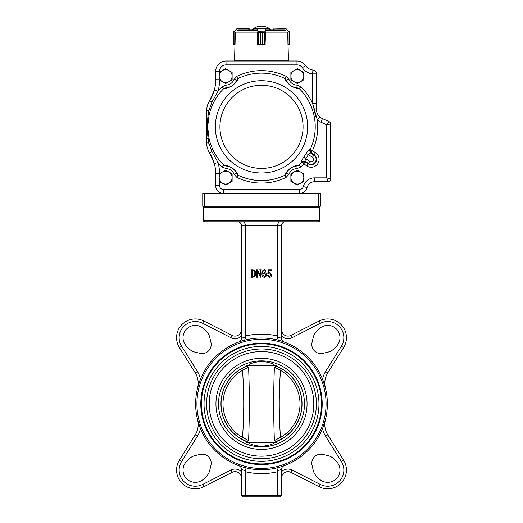 <?xml version="1.0" encoding="UTF-8"?>
<svg xmlns="http://www.w3.org/2000/svg" width="523" height="523" viewBox="0 0 523 523"><rect width="100%" height="100%" fill="white"/><g stroke="black" fill="none" stroke-linecap="round" stroke-linejoin="round"><path stroke-width="0.78" d="M248.517 442.281A40.552 40.552 0 0 1 248.517 365.453C249.373 363.622 253.694 362.269 261.487 361.386C269.28 362.256 273.614 363.616 274.483 365.453A40.552 40.552 0 0 1 274.483 442.281C273.614 444.119 269.28 445.478 261.487 446.348C253.694 445.465 249.373 444.112 248.517 442.281M261.5 343.814A60.053 60.053 0 0 1 313.506 433.894A60.053 60.053 0 0 1 209.494 433.894A60.053 60.053 0 0 1 261.5 343.814A60.053 60.053 0 0 1 313.506 433.894A60.053 60.053 0 0 1 209.494 433.894A60.053 60.053 0 0 1 261.5 343.814A60.053 60.053 0 0 1 313.506 433.894A60.053 60.053 0 0 1 209.494 433.894A60.053 60.053 0 0 1 261.5 343.814M261.5 346.396A57.471 57.471 0 0 1 311.27 432.599A57.471 57.471 0 0 1 211.73 432.599A57.471 57.471 0 0 1 261.5 346.396M261.5 348.978A54.889 54.889 0 0 1 309.034 431.312A54.889 54.889 0 0 1 213.966 431.312A54.889 54.889 0 0 1 261.5 348.978M261.5 351.567A52.3 52.3 0 0 1 306.798 430.017A52.3 52.3 0 0 1 216.202 430.017A52.3 52.3 0 0 1 261.5 351.567A52.3 52.3 0 0 1 306.798 430.017A52.3 52.3 0 0 1 216.202 430.017A52.3 52.3 0 0 1 261.5 351.567M284.061 341.99C282.459 341.316 281.609 340.107 281.518 338.348L277.602 336.975L277.641 225.648L241.482 225.648L241.482 338.348C241.391 340.107 240.541 341.316 238.939 341.99M243.718 340.447C244.869 340.12 245.431 338.963 245.398 336.975L245.359 225.648C245.195 223.301 244.3 222.007 242.672 221.778M241.482 469.471L245.398 470.759L245.359 495.556L241.482 495.556L242.777 496.85L241.482 495.556L241.482 469.386C241.391 467.627 240.541 466.418 238.939 465.745M241.384 468.51A3.877 3.877 0 0 0 240.776 467.157M242.777 496.85L246.255 496.85L245.359 495.556L281.518 495.556L281.518 469.386C281.609 467.627 282.459 466.418 284.061 465.745M282.224 467.157A3.877 3.877 0 0 0 281.642 468.399M240.776 340.578A3.877 3.877 0 0 0 241.384 339.224M241.482 338.263L245.398 336.975M281.518 338.263L281.518 225.648L277.641 225.648C277.805 223.301 278.7 222.007 280.328 221.778M327.365 403.867A65.865 65.865 0 0 0 228.571 346.827A65.865 65.865 0 0 0 228.571 460.907A65.865 65.865 0 0 0 327.365 403.867M200.414 428.487L197.609 419.851A19.371 19.371 0 0 1 195.242 434.822L179.415 460.148A18.723 18.723 0 0 0 203.793 486.756L232.094 472.341L230.924 470.04L202.623 484.455A16.141 16.141 0 0 1 181.605 461.521L197.433 436.189A21.953 21.953 0 0 0 200.414 428.487M325.568 436.189A21.953 21.953 0 0 1 322.586 428.487L325.391 419.851A19.371 19.371 0 0 0 327.758 434.822L325.568 436.189L341.395 461.521A16.141 16.141 0 0 1 320.377 484.455L292.076 470.04A9.041 9.041 0 0 0 281.518 471.766M197.433 371.546A21.953 21.953 0 0 1 200.414 379.247L197.609 387.883A19.371 19.371 0 0 0 195.242 372.912L197.433 371.546L181.605 346.213A16.141 16.141 0 0 1 202.623 323.279L230.924 337.695A9.041 9.041 0 0 0 241.482 335.969M322.586 379.247L325.391 387.883A19.371 19.371 0 0 1 327.758 372.912L343.585 347.586A18.723 18.723 0 0 0 319.207 320.978L290.906 335.393L292.076 337.695L320.377 323.279A16.141 16.141 0 0 1 341.395 346.213L325.568 371.546A21.953 21.953 0 0 0 322.586 379.247M326.071 403.867A64.571 64.571 0 0 0 229.211 347.945A64.571 64.571 0 0 0 229.211 459.789A64.571 64.571 0 0 0 326.071 403.867M322.194 403.867A60.694 60.694 0 0 0 231.153 351.299A60.694 60.694 0 0 0 231.153 456.435A60.694 60.694 0 0 0 322.194 403.867M279.282 467.287C278.131 467.614 277.569 468.771 277.602 470.759L277.641 495.556L276.745 496.85L246.255 496.85L280.223 496.85L281.518 495.556L280.223 496.85M281.518 469.471L277.602 470.759M245.398 470.759C245.431 468.771 244.869 467.614 243.718 467.287M277.602 336.975C277.569 338.963 278.131 340.12 279.282 340.447M281.616 339.224A3.877 3.877 0 0 0 282.224 340.578M319.612 220.484L203.388 220.484C203.022 220.745 203.454 221.177 204.676 221.778L318.324 221.778C319.514 221.229 319.945 220.798 319.612 220.484L319.612 207.572L203.388 207.572C203.022 207.311 203.454 206.879 204.676 206.278L318.324 206.278L202.754 206.278L202.754 193.366L223.439 193.366A7.747 7.747 0 0 1 215.685 185.613L215.685 173.78A38.741 38.741 0 0 0 214.319 163.568L209.638 152.991C207.618 149.676 206.611 146.218 206.611 142.602L206.611 111.111C206.618 107.477 207.624 104.012 209.638 100.717L214.319 90.146A38.741 38.741 0 0 0 215.685 79.934L215.685 71.324A10.329 10.329 0 0 1 226.021 60.995L296.979 60.995A10.329 10.329 0 0 1 305.543 65.545A10.329 10.329 0 0 0 312.95 70.03L312.512 73.88A14.206 14.206 0 0 1 302.333 67.715A6.459 6.459 0 0 0 296.979 64.865L226.021 64.865A6.459 6.459 0 0 0 219.562 71.324L219.562 72.167M287.003 221.778L293.462 221.778M333.87 348.848L336.381 346.337A12.271 12.271 0 0 0 336.381 328.987A12.271 12.271 0 0 0 319.03 328.987L316.52 331.497A12.271 12.271 0 0 0 313.251 337.361L312.054 342.441A9.041 9.041 0 0 0 322.926 353.313L328.006 352.116A12.271 12.271 0 0 0 333.87 348.848M230.924 337.695L232.094 335.393A6.459 6.459 0 0 0 241.482 329.64A6.459 6.459 0 0 1 232.094 335.393L203.793 320.978A18.723 18.723 0 0 0 179.415 347.586L195.242 372.912L179.415 347.586L181.605 346.213M186.619 346.337L189.13 348.848A12.271 12.271 0 0 0 194.994 352.116L200.074 353.313A9.041 9.041 0 0 0 210.946 342.441L209.749 337.361A12.271 12.271 0 0 0 206.48 331.497L203.97 328.987A12.271 12.271 0 0 0 186.619 328.987A12.271 12.271 0 0 0 186.619 346.337M197.609 419.851A19.371 19.371 0 0 1 195.242 434.822L179.415 460.148A18.723 18.723 0 0 0 203.793 486.756L232.094 472.341A6.459 6.459 0 0 1 241.482 478.094A6.459 6.459 0 0 0 232.094 472.341A6.459 6.459 0 0 1 241.482 478.094A6.459 6.459 0 0 0 232.094 472.341M189.13 458.887L186.619 461.397A12.271 12.271 0 0 0 186.619 478.748A12.271 12.271 0 0 0 203.97 478.748L206.48 476.237A12.271 12.271 0 0 0 209.749 470.373L210.946 465.293A9.041 9.041 0 0 0 200.074 454.422L194.994 455.618A12.271 12.271 0 0 0 189.13 458.887M292.076 470.04L290.906 472.341A6.459 6.459 0 0 0 281.518 478.094A6.459 6.459 0 0 1 290.906 472.341L319.207 486.756A18.723 18.723 0 0 0 343.585 460.148L327.758 434.822L343.585 460.148L341.395 461.521M316.52 476.237L319.03 478.748A12.271 12.271 0 0 0 336.381 478.748A12.271 12.271 0 0 0 336.381 461.397L333.87 458.887A12.271 12.271 0 0 0 328.006 455.618L322.926 454.422A9.041 9.041 0 0 0 312.054 465.293L313.251 470.373A12.271 12.271 0 0 0 316.52 476.237M237.605 221.778C239.959 222.007 241.247 223.301 241.482 225.648M285.395 221.778C283.041 222.007 281.753 223.301 281.518 225.648M251.452 276.549L251.452 270.541L250.844 269.901L252.74 269.901C254.727 270.143 255.682 271.306 255.603 273.398C255.747 275.66 254.76 276.922 252.635 277.19L250.844 277.19L251.452 276.549M252.616 276.889C254.289 276.49 255.015 275.36 254.793 273.483C255.008 271.692 254.322 270.6 252.746 270.201L252.158 270.541L252.158 276.549L252.616 276.889M257.479 269.901L260.277 275.458L260.356 270.541L259.65 269.901L261.369 269.901L260.663 270.541L260.663 277.19L257.205 270.875L257.12 276.549L257.826 277.19L256.107 277.19L256.813 276.549L256.813 270.541L256.107 269.901L257.479 269.901M262.788 273.647L264.435 272.535C265.704 272.679 266.338 273.418 266.331 274.765C266.37 276.222 265.691 277.066 264.305 277.288C262.585 276.922 261.814 275.778 261.977 273.869C261.788 271.666 262.67 270.306 264.625 269.796L265.926 270.718L265.501 271.215L264.56 270.103C263.089 270.679 262.5 271.862 262.788 273.647M262.788 274.287L264.311 276.987L265.625 274.745L264.396 272.941L262.788 274.287M268.175 273.385L269.848 272.535L271.699 274.784C271.725 276.327 270.992 277.164 269.515 277.288L267.547 275.719L268.064 275.065L268.456 275.543L268.201 276.288L269.482 276.987L270.888 274.856L269.639 272.941L267.848 273.817L268.051 269.901L271.594 269.901L271.463 270.509L268.325 270.509L268.175 273.385M281.518 329.64A6.459 6.459 0 0 0 290.906 335.393A6.459 6.459 0 0 1 281.518 329.64M341.395 346.213L343.585 347.586A18.723 18.723 0 0 0 319.207 320.978A18.723 18.723 0 0 1 343.585 347.586A18.723 18.723 0 0 0 319.207 320.978L320.377 323.279M320.377 484.455L319.207 486.756A18.723 18.723 0 0 0 343.585 460.148A18.723 18.723 0 0 1 319.207 486.756A18.723 18.723 0 0 0 343.585 460.148M197.609 387.883A19.371 19.371 0 0 0 195.242 372.912A19.371 19.371 0 0 1 197.609 387.883A19.371 19.371 0 0 0 195.242 372.912M243.796 440.216L246.294 441.334A40.434 40.434 0 0 1 241.574 368.682L246.719 366.231L248.595 367.166L242.522 370.356A38.512 38.512 0 0 0 242.522 437.378C244.136 415.066 244.136 392.727 242.522 370.356L241.574 368.682A40.434 40.434 0 0 1 246.294 366.401L243.888 367.473M276.706 366.401A40.434 40.434 0 0 1 281.426 368.682L276.706 366.401M274.405 440.569C273.437 416.092 273.437 391.622 274.405 367.166L280.478 370.356L281.426 368.682A40.434 40.434 0 0 1 281.426 439.052L276.281 441.504L274.405 440.569L280.478 437.378A38.512 38.512 0 0 0 280.478 370.356C278.864 392.668 278.864 415.007 280.478 437.378L281.426 439.052A40.434 40.434 0 0 1 276.706 441.334L279.112 440.261M248.595 440.569L246.719 441.504L241.574 439.052L242.522 437.378L248.595 440.569C249.563 416.112 249.563 391.642 248.595 367.166M279.204 367.519L276.281 366.231L274.405 367.166M246.045 365.289L276.955 365.289M276.955 442.445L246.045 442.445M281.433 439.045A40.434 40.434 0 0 0 281.433 368.689A40.434 40.434 0 0 1 281.426 439.052A40.434 40.434 0 0 0 281.433 368.689M317.298 113.471L316.892 112.425A10.329 10.329 0 0 0 319.86 116.956L317.284 119.852L312.512 103.208L312.512 73.88L316.389 73.88A3.877 3.877 0 0 0 312.95 70.03A10.329 10.329 0 0 1 305.543 65.545A10.329 10.329 0 0 0 312.95 70.03A3.877 3.877 0 0 1 316.389 73.88L316.389 109.229C316.448 112.321 317.611 114.897 319.86 116.956A10.329 10.329 0 0 0 322.443 118.629L329.078 121.65A2.582 2.582 0 0 1 330.588 123.997L330.588 179.16A2.582 2.582 0 0 1 328.006 181.743L314.571 181.743A7.747 7.747 0 0 0 307.066 187.554A7.747 7.747 0 0 1 299.561 193.366L318.324 193.366L318.324 206.278L320.331 206.278L320.331 193.366L318.324 193.366M249.674 30.001L249.059 28.706L249.674 29.353L248.837 28.968L248.837 30.001M233.611 31.916L233.578 44.507L234.977 44.592L234.075 44.847L233.435 44.207L234.049 44.847M233.435 32.478L233.833 31.851M235.03 44.592L235.291 32.478M249.17 28.719L237.318 28.706L249.026 28.968M233.807 31.668L237.298 28.706L234.029 31.733L234.101 44.847M233.435 44.207L233.435 32.583M236.579 28.928L236.494 29.268M257.512 32.478L257.597 44.592L260.461 44.207L260.461 32.583L258.002 31.851L256.917 28.968L253.341 28.981M269.62 28.981L269.62 30.001M258.002 31.851L260.474 32.583L262.559 32.583L265.122 31.733L262.566 32.583L262.566 44.207L265.102 44.592L265.507 32.478M253.315 28.968L253.315 30.001L253.57 28.706L269.391 28.706L269.652 30.001M253.59 28.706L266.096 28.968L265.122 31.733L265.122 44.592L262.559 44.207L262.566 32.583M260.461 32.583L260.474 44.207L257.623 44.717M257.924 44.592L264.867 44.847M256.917 28.968L265.625 29.085L265.847 28.706M258.48 31.916L258.48 44.71M258.146 44.847L257.904 31.733L265.024 31.851M257.146 29.268L258.153 31.55M264.546 44.71L264.546 31.916M264.873 31.55L265.874 29.268M289.167 31.851L285.774 28.968L273.974 28.968L273.326 29.353L273.941 28.706L273.326 30.001M287.709 32.478L287.97 44.592M288.029 44.847L289.565 44.207L289.33 44.71L288.029 44.847L288.493 60.864L234.507 60.864L234.971 44.847M273.974 28.968L285.702 28.706L289.082 31.55L289.023 44.592M273.974 28.706L273.3 29.353M289.199 44.788L289.389 31.916L289.565 44.207M286.506 29.268L286.421 28.928M265.377 44.847L257.839 44.847M256.597 30.001L238.338 30.001M284.662 30.001L266.403 30.001M297.339 185.064L303.791 181.337L303.791 173.878L297.339 170.152L290.88 173.878L290.88 181.337L297.339 185.064M300.568 183.2A6.459 6.459 0 0 0 300.568 172.015A6.459 6.459 0 0 0 290.88 177.611A6.459 6.459 0 0 0 300.568 183.2M225.661 185.064L232.12 181.337L232.12 173.878L225.661 170.152L219.209 173.878L219.209 181.337L225.661 185.064M228.891 183.2A6.459 6.459 0 0 0 228.891 172.015A6.459 6.459 0 0 0 219.209 177.611A6.459 6.459 0 0 0 228.891 183.2M225.661 83.556L232.12 79.829L232.12 72.377L225.661 68.644L219.209 72.377L219.209 79.829L225.661 83.556M228.891 81.693A6.459 6.459 0 0 0 228.891 70.513A6.459 6.459 0 0 0 219.209 76.103A6.459 6.459 0 0 0 228.891 81.693M297.339 83.556L303.791 79.829L303.791 72.377L297.339 68.644L290.88 72.377L290.88 79.829L297.339 83.556M300.568 81.693A6.459 6.459 0 0 0 300.568 70.513A6.459 6.459 0 0 0 290.88 76.103A6.459 6.459 0 0 0 300.568 81.693M313.839 109.039L315.225 114.419M315.663 115.799L316.147 117.178M218.032 91.205L218.052 91.165A56.223 56.223 0 0 1 222.098 86.746L225.949 85.138A9.041 9.041 0 0 0 234.082 79.391L236.886 76.306A56.223 56.223 0 0 1 286.114 76.306L288.918 79.391A9.041 9.041 0 0 0 297.051 85.138L300.902 86.746L299.156 88.524A53.732 53.732 0 0 1 310.165 149.624L312.427 150.676L311.041 152.801L310.172 149.624L309.472 149.676L310.335 152.873L308.4 154.631L306.249 153.357C307.596 151.101 308.675 149.872 309.472 149.676M219.562 80.039A42.618 42.618 0 0 1 218.052 91.165L211.828 102.266L208.86 110.608L208.167 115.001L209.05 115.197L207.651 126.854L209.05 138.517A53.732 53.732 0 0 0 223.844 165.183C225.472 164.791 228.342 165.752 232.454 168.066C235.971 171.165 237.808 173.531 237.978 175.166L236.488 173.381C236.396 172.224 235.036 170.478 232.402 168.138C229.283 166.399 227.152 165.686 226.028 165.994A11.624 11.624 0 0 1 230.545 167.059M327.535 123.729L329.078 121.65A2.582 2.582 0 0 1 330.588 123.997L326.718 124.834L320.841 122.16A14.206 14.206 0 0 1 317.284 119.852A56.223 56.223 0 0 1 312.427 150.676L315.5 152.69L314.114 154.815L311.041 152.801L310.335 152.873L313.872 155.181L312.486 157.305L308.4 154.631A54.51 54.51 0 0 1 305.739 158.691L304.902 161.176L301.634 161.666L301.863 162.32L305.125 161.849L303.732 163.967A56.223 56.223 0 0 1 300.902 166.961L297.051 168.576A9.041 9.041 0 0 0 288.918 174.316L286.114 177.408L285.022 175.166C285.198 173.499 287.062 171.119 290.618 168.02C294.711 165.739 297.561 164.797 299.156 165.183L296.972 165.994C295.855 165.693 293.756 166.392 290.67 168.086C287.983 170.452 286.597 172.211 286.512 173.381A11.624 11.624 0 0 1 289.029 169.478L289.069 169.439M301.634 161.666C301.49 160.849 302.189 159.378 303.713 157.233A52.012 52.012 0 0 0 306.249 153.357M299.156 88.524L296.972 87.72L299.156 88.524C297.528 88.917 294.658 87.956 290.546 85.641C287.029 82.549 285.192 80.182 285.022 78.548L286.512 80.333C286.604 81.483 287.964 83.229 290.598 85.569C293.717 87.315 295.848 88.027 296.972 87.72A11.624 11.624 0 0 1 292.455 86.655L292.207 86.53A11.624 11.624 0 0 1 292.069 86.465M236.886 76.306L237.978 78.548C237.802 80.209 235.938 82.595 232.382 85.694C228.29 87.969 225.439 88.917 223.844 88.524L226.028 87.72C227.145 88.021 229.244 87.321 232.33 85.622C235.017 83.262 236.403 81.496 236.488 80.333A11.624 11.624 0 0 1 233.971 84.229L233.774 84.425A11.624 11.624 0 0 1 233.663 84.536M231.101 167.34A11.624 11.624 0 0 1 236.488 173.381L234.082 174.316L236.886 177.408L237.978 175.166A53.732 53.732 0 0 0 285.022 175.166L286.512 173.381L288.918 174.316M222.098 166.961L225.949 168.576L226.028 165.994L223.844 165.183L222.098 166.961A56.223 56.223 0 0 1 218.052 162.548L214.319 163.568A38.741 38.741 0 0 0 209.638 152.991A38.741 38.741 0 0 1 214.319 163.568L213.907 162.169M314.571 177.866L314.571 181.743A7.747 7.747 0 0 0 307.066 187.554A7.747 7.747 0 0 1 314.571 181.743A7.747 7.747 0 0 0 307.066 187.554A7.747 7.747 0 0 1 299.561 193.366L223.439 193.366A7.747 7.747 0 0 1 215.685 185.613L219.562 185.613A3.877 3.877 0 0 0 223.439 189.489L299.561 189.489A3.877 3.877 0 0 0 303.314 186.587A11.624 11.624 0 0 1 314.571 177.866L326.718 177.866L330.588 179.16A2.582 2.582 0 0 1 328.006 181.743L326.718 177.866L328.006 181.743A2.582 2.582 0 0 0 330.588 179.16M233.232 84.929L233.513 84.674A11.624 11.624 0 0 1 226.028 87.72L225.949 85.138M291.553 86.184L291.886 86.367A11.624 11.624 0 0 1 286.512 80.333L288.918 79.391M289.481 169.047A11.624 11.624 0 0 1 296.972 165.994L297.051 168.576M300.902 166.961L299.156 165.183A53.732 53.732 0 0 0 301.863 162.32L306.811 165.981L308.197 163.856A5.407 5.407 0 0 0 315.676 162.293A5.407 5.407 0 0 0 314.114 154.815L313.872 155.181A4.962 4.962 0 0 1 315.31 162.052A4.962 4.962 0 0 1 308.439 163.49L309.825 161.365A2.425 2.425 0 0 0 313.185 160.666A2.425 2.425 0 0 0 312.486 157.305M208.86 143.099A3.877 0.556 180 0 1 206.611 142.602L206.611 115.518A3.877 0.647 180 0 1 208.167 115.001C207.01 122.879 207.01 130.783 208.167 138.713L208.86 143.099L211.828 151.448L218.032 162.503M206.611 138.196A3.877 0.647 180 0 0 208.167 138.713L209.05 138.517M222.098 86.746L223.844 88.524A53.732 53.732 0 0 0 209.05 115.197M234.082 79.391L236.488 80.333L237.978 78.548L236.488 80.333A11.624 11.624 0 0 1 233.971 84.229M286.114 76.306L285.022 78.548A53.732 53.732 0 0 0 237.978 78.548M297.051 85.138L296.972 87.72A11.624 11.624 0 0 1 292.455 86.655M309.825 161.365L303.713 157.233M316.389 103.208L312.512 103.208A56.223 56.223 0 0 0 300.902 86.746M316.742 111.909A10.329 10.329 0 0 0 316.833 112.236A10.329 10.329 0 0 1 316.742 111.909L316.618 111.399A10.329 10.329 0 0 1 316.389 109.229A3.877 0.471 180 0 0 313.787 108.784M218.052 91.165L214.319 90.146A38.741 38.741 0 0 1 209.638 100.717L209.193 101.449M211.887 102.162L209.638 100.717A38.741 38.741 0 0 0 214.319 90.146L214.129 90.819M208.86 110.608A3.877 0.556 180 0 0 206.611 111.111L206.781 145.119A19.371 19.371 0 0 0 207.016 146.518L207.108 146.937M211.828 151.448L209.638 152.991L209.207 152.271M296.979 64.865L296.979 60.995A10.329 10.329 0 0 1 305.543 65.545L302.333 67.715M283.584 60.995L239.416 60.995M206.611 111.111L206.781 108.581A19.371 19.371 0 0 1 207.389 105.692L207.585 105.051A19.371 19.371 0 0 1 207.808 104.41M208.337 103.129A19.371 19.371 0 0 1 208.958 101.88M208.952 151.827A19.371 19.371 0 0 1 208.331 150.578L207.808 149.284A19.371 19.371 0 0 1 207.18 147.251M319.416 116.537L319.076 116.178M318.742 115.792L318.389 115.341M318.082 114.897L317.794 114.439M316.526 110.935L316.454 110.418M320.841 122.16L322.443 118.629A10.329 10.329 0 0 1 316.892 112.425M316.618 111.399A10.329 10.329 0 0 1 316.389 109.229M278.158 60.995L265.377 60.995M257.623 60.995L244.842 60.995M214.018 91.179L213.907 91.545M212.377 95.604L212.214 95.964M212.057 96.31L211.737 96.977M211.109 98.206L210.409 99.455M208.128 103.6L207.906 104.162M207.186 106.444L207.016 107.176M210.521 154.448L211.024 155.351M211.501 156.259L211.671 156.599M211.737 156.73L212.005 157.299M212.933 159.437L213.116 159.894M213.58 161.176L213.698 161.515M213.698 161.529L213.809 161.862M236.246 80.908L235.984 81.451M235.54 82.229L235.265 82.654M234.892 83.17L234.631 83.497M232.33 85.622L231.702 86.034M231.375 86.223L231.042 86.406M229.59 87.04L229.198 87.178M228.597 87.348L228.106 87.465M227.237 87.616L226.028 87.72A11.624 11.624 0 0 0 233.52 84.667M296.351 87.681L295.75 87.616M294.867 87.459L294.377 87.341M293.769 87.164L293.37 87.027M290.598 85.569L289.997 85.112M288.343 83.464L288.088 83.137M287.722 82.627L287.447 82.209M287.016 81.438L286.748 80.902M291.899 86.373A11.624 11.624 0 0 1 286.512 80.333M287.519 171.387L287.735 171.06M288.108 170.544L288.369 170.217M225.145 165.863L223.844 165.183M217.11 160.868L213.914 155.207M215.613 95.487L217.274 92.551M328.843 121.964L327.999 123.101M328.209 124.507L328.692 124.409M330.203 179.029L327.888 178.258M327.581 178.153L326.718 177.866L326.718 124.834M247.732 444.596A42.991 42.991 0 0 1 261.5 360.877A42.991 42.991 0 0 1 303.922 410.843A42.991 42.991 0 0 1 247.732 444.596M261.5 358.314A45.553 45.553 0 0 1 300.954 426.644A45.553 45.553 0 0 1 222.046 426.644A45.553 45.553 0 0 1 261.5 358.314M277.641 336.021A69.736 69.736 0 0 0 245.359 336.021M245.359 471.713A69.736 69.736 0 0 0 277.641 471.713M281.518 335.969A9.041 9.041 0 0 0 292.076 337.695M325.568 371.546L327.758 372.912A19.371 19.371 0 0 0 325.391 387.883M202.623 323.279L203.793 320.978A18.723 18.723 0 0 0 179.415 347.586M241.482 471.766A9.041 9.041 0 0 0 230.924 470.04M325.391 419.851A19.371 19.371 0 0 0 327.758 434.822M313.8 403.867A52.3 52.3 0 0 0 235.35 358.569A52.3 52.3 0 0 0 235.35 449.165A52.3 52.3 0 0 0 313.8 403.867M316.389 403.867A54.889 54.889 0 0 0 234.056 356.333A54.889 54.889 0 0 0 234.056 451.401A54.889 54.889 0 0 0 316.389 403.867M203.793 486.756L202.623 484.455M179.415 460.148L181.605 461.521M195.242 434.822L197.433 436.189M241.574 368.682A40.434 40.434 0 0 0 241.574 439.052M248.909 28.706L237.226 28.968M257.512 32.55L257.597 33.119M265.429 33.119L265.507 32.55M269.652 28.968L266.096 28.968M260.461 44.207L262.566 44.207M274.091 28.706L274.163 30.001M285.656 30.38L266.102 30.38M256.898 30.38L237.344 30.38M257.623 32.08L235.494 32.08M287.506 32.08L265.377 32.08M287.892 32.982L265.429 32.982M257.591 32.982L235.108 32.982M315.5 152.69A7.943 7.943 0 0 1 317.801 163.679A7.943 7.943 0 0 1 306.811 165.981M308.439 163.49L308.197 163.856L305.125 161.849L304.902 161.176L308.439 163.49M219.928 126.854A41.572 41.572 0 0 1 282.283 90.852A41.572 41.572 0 0 1 282.283 162.856A41.572 41.572 0 0 1 219.928 126.854M215.352 126.854A46.148 46.148 0 0 1 284.571 86.89A46.148 46.148 0 0 1 284.571 166.817A46.148 46.148 0 0 1 215.352 126.854M218.052 162.548A42.618 42.618 0 0 1 219.562 173.675M219.562 181.54L219.562 185.613M286.114 177.408A56.223 56.223 0 0 1 236.886 177.408M234.082 174.316A9.041 9.041 0 0 0 225.949 168.576M296.979 60.995A10.329 10.329 0 0 1 305.543 65.545M219.562 71.324L215.685 71.324A10.329 10.329 0 0 1 226.021 60.995L226.021 64.865M214.319 90.146A38.741 38.741 0 0 0 215.685 79.934L219.379 79.934M219.379 173.78L215.685 173.78A38.741 38.741 0 0 0 214.319 163.568M303.314 186.587L307.066 187.554A7.747 7.747 0 0 1 299.561 193.366L299.561 189.489M329.078 121.65A2.582 2.582 0 0 1 330.588 123.997M223.439 193.366L223.439 189.489M203.388 220.484L203.388 207.572M319.612 207.572C319.945 207.258 319.514 206.827 318.324 206.278M204.676 193.366L204.676 206.278M233.67 44.71L233.441 44.298M289.33 44.71L289.559 44.298M289.565 32.478L289.193 31.668M271.221 30.001A14.206 14.206 0 0 0 251.779 30.001"/></g></svg>
